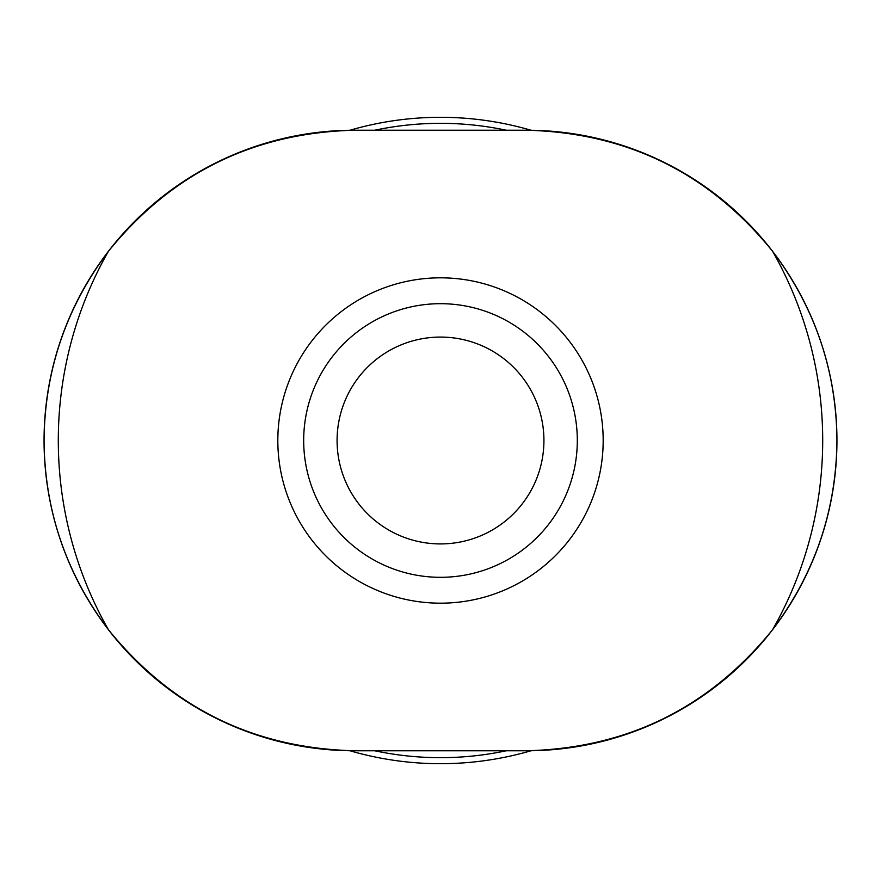 <?xml version="1.0" encoding="UTF-8"?>
<svg xmlns="http://www.w3.org/2000/svg" width="881" height="881" viewBox="0 0 881 881"><rect width="100%" height="100%" fill="white"/><g stroke="black" fill="none" stroke-linecap="round" stroke-linejoin="round"><path stroke-width="1.32" d="M349.9 130.267A310.266 310.266 0 0 0 108.396 629.673A310.266 310.266 0 0 0 349.9 750.733M531.1 750.733A310.266 310.266 0 0 0 772.604 251.327A310.266 310.266 0 0 0 531.1 130.267M374.7 130.234A317.171 317.171 0 0 1 506.3 130.234M506.3 750.766A317.171 317.171 0 0 1 374.7 750.766M349.889 130.267A323.195 323.195 0 0 1 531.111 130.267M531.111 750.733A323.195 323.195 0 0 1 349.889 750.733M772.604 629.673C709.227 707.85 627.25 748.211 526.684 750.766L354.316 750.766C253.739 748.233 171.773 707.861 108.396 629.673A382.211 382.211 0 0 1 108.396 251.327C171.773 173.15 253.75 132.789 354.316 130.234L526.684 130.234C627.261 132.767 709.227 173.139 772.604 251.327A382.211 382.211 0 0 1 772.604 629.673C814.859 573.443 836.3 510.385 836.95 440.5C836.377 370.593 814.925 307.535 772.604 251.327M108.396 251.327C66.141 307.557 44.7 370.615 44.05 440.5C44.623 510.407 66.075 573.465 108.396 629.673M277.823 440.5A162.677 162.677 0 0 1 521.838 299.617A162.677 162.677 0 0 1 521.838 581.383A162.677 162.677 0 0 1 277.823 440.5M303.681 440.5A136.819 136.819 0 0 1 508.91 322.017A136.819 136.819 0 0 1 508.91 558.983A136.819 136.819 0 0 1 303.681 440.5A136.819 136.819 0 0 1 508.91 322.017A136.819 136.819 0 0 1 508.91 558.983A136.819 136.819 0 0 1 303.681 440.5M337.082 440.5A103.418 103.418 0 0 1 492.215 350.935A103.418 103.418 0 0 1 492.215 530.065A103.418 103.418 0 0 1 337.082 440.5"/></g></svg>
